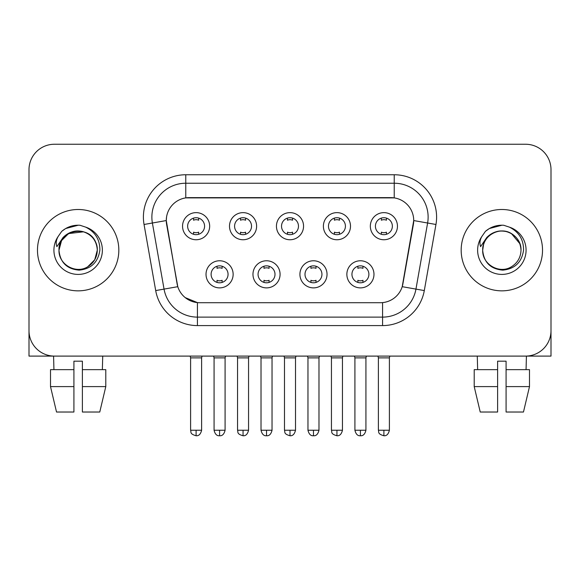 <?xml version="1.0" encoding="UTF-8"?>
<svg xmlns="http://www.w3.org/2000/svg" width="580" height="580" viewBox="0 0 580 580"><rect width="100%" height="100%" fill="white"/><g stroke="black" fill="none" stroke-linecap="round" stroke-linejoin="round"><path stroke-width="0.87" d="M280.082 274.325A13.557 13.557 0 0 1 266.524 287.883A13.557 13.557 0 0 1 252.967 274.325A13.557 13.557 0 0 1 266.524 260.768A13.557 13.557 0 0 1 280.082 274.325M258.056 274.325A8.475 8.475 0 0 0 266.524 282.793A8.475 8.475 0 0 0 275 274.325A8.475 8.475 0 0 0 266.524 265.85A8.475 8.475 0 0 0 258.056 274.325M327.033 274.325A13.557 13.557 0 0 1 313.476 287.883A13.557 13.557 0 0 1 299.918 274.325A13.557 13.557 0 0 1 313.476 260.768A13.557 13.557 0 0 1 327.033 274.325M305 274.325A8.475 8.475 0 0 0 313.476 282.793A8.475 8.475 0 0 0 321.943 274.325A8.475 8.475 0 0 0 313.476 265.85A8.475 8.475 0 0 0 305 274.325M373.977 274.325A13.557 13.557 0 0 1 360.419 287.883A13.557 13.557 0 0 1 346.862 274.325A13.557 13.557 0 0 1 360.419 260.768A13.557 13.557 0 0 1 373.977 274.325M351.944 274.325A8.475 8.475 0 0 0 360.419 282.793A8.475 8.475 0 0 0 368.894 274.325A8.475 8.475 0 0 0 360.419 265.85A8.475 8.475 0 0 0 351.944 274.325M233.138 274.325A13.557 13.557 0 0 1 219.581 287.883A13.557 13.557 0 0 1 206.023 274.325A13.557 13.557 0 0 1 219.581 260.768A13.557 13.557 0 0 1 233.138 274.325M211.106 274.325A8.475 8.475 0 0 0 219.581 282.793A8.475 8.475 0 0 0 228.056 274.325A8.475 8.475 0 0 0 219.581 265.85A8.475 8.475 0 0 0 211.106 274.325M256.614 226.193A13.557 13.557 0 0 1 243.056 239.75A13.557 13.557 0 0 1 229.499 226.193A13.557 13.557 0 0 1 243.056 212.635A13.557 13.557 0 0 1 256.614 226.193M234.581 226.193A8.475 8.475 0 0 0 243.056 234.668A8.475 8.475 0 0 0 251.531 226.193A8.475 8.475 0 0 0 243.056 217.718A8.475 8.475 0 0 0 234.581 226.193M303.558 226.193A13.557 13.557 0 0 1 290 239.75A13.557 13.557 0 0 1 276.442 226.193A13.557 13.557 0 0 1 290 212.635A13.557 13.557 0 0 1 303.558 226.193M281.525 226.193A8.475 8.475 0 0 0 290 234.668A8.475 8.475 0 0 0 298.475 226.193A8.475 8.475 0 0 0 290 217.718A8.475 8.475 0 0 0 281.525 226.193M350.501 226.193A13.557 13.557 0 0 1 336.944 239.75A13.557 13.557 0 0 1 323.386 226.193A13.557 13.557 0 0 1 336.944 212.635A13.557 13.557 0 0 1 350.501 226.193M328.469 226.193A8.475 8.475 0 0 0 336.944 234.668A8.475 8.475 0 0 0 345.419 226.193A8.475 8.475 0 0 0 336.944 217.718A8.475 8.475 0 0 0 328.469 226.193M397.452 226.193A13.557 13.557 0 0 1 383.895 239.75A13.557 13.557 0 0 1 370.337 226.193A13.557 13.557 0 0 1 383.895 212.635A13.557 13.557 0 0 1 397.452 226.193M375.42 226.193A8.475 8.475 0 0 0 383.895 234.668A8.475 8.475 0 0 0 392.363 226.193A8.475 8.475 0 0 0 383.895 217.718A8.475 8.475 0 0 0 375.42 226.193M209.663 226.193A13.557 13.557 0 0 1 196.105 239.75A13.557 13.557 0 0 1 182.548 226.193A13.557 13.557 0 0 1 196.105 212.635A13.557 13.557 0 0 1 209.663 226.193M187.637 226.193A8.475 8.475 0 0 0 196.105 234.668A8.475 8.475 0 0 0 204.581 226.193A8.475 8.475 0 0 0 196.105 217.718A8.475 8.475 0 0 0 187.637 226.193M155.701 290.58L144.043 224.482A42.369 42.369 0 0 1 185.767 174.754L394.233 174.754A42.369 42.369 0 0 1 435.957 224.482L424.299 290.58A42.369 42.369 0 0 1 382.575 325.59L197.425 325.59A42.369 42.369 0 0 1 155.701 290.58L177.792 286.68L166.627 224.489A22.881 22.881 0 0 1 189.16 197.635L390.84 197.635A22.881 22.881 0 0 1 413.373 224.489L402.911 283.801A22.881 22.881 0 0 1 380.378 302.709L199.621 302.709A22.881 22.881 0 0 1 177.088 283.801L166.279 220.56L152.388 223.01A33.894 33.894 0 0 1 185.767 183.229L394.233 183.229A33.894 33.894 0 0 1 427.612 223.01L415.954 289.108A33.894 33.894 0 0 1 382.575 317.115L197.425 317.115A33.894 33.894 0 0 1 164.046 289.108L152.388 223.01A33.894 33.894 0 0 1 151.873 217.123M37.475 250.168A40.672 40.672 0 0 0 78.148 290.848A40.672 40.672 0 0 0 118.828 250.168A40.672 40.672 0 0 0 78.148 209.496A40.672 40.672 0 0 0 37.475 250.168A40.672 40.672 0 0 0 78.148 290.848A40.672 40.672 0 0 0 118.828 250.168A40.672 40.672 0 0 0 78.148 209.496A40.672 40.672 0 0 0 37.475 250.168M461.173 250.168A40.672 40.672 0 0 0 501.852 290.848A40.672 40.672 0 0 0 542.525 250.168A40.672 40.672 0 0 0 501.852 209.496A40.672 40.672 0 0 0 461.173 250.168A40.672 40.672 0 0 0 501.852 290.848A40.672 40.672 0 0 0 542.525 250.168A40.672 40.672 0 0 0 501.852 209.496A40.672 40.672 0 0 0 461.173 250.168M185.767 174.754L185.767 197.889L394.233 197.889L394.233 174.754M166.279 220.516L166.532 217.123M380.378 302.709L199.621 302.709M197.425 325.59L197.425 302.608L185.208 297.605M427.612 223.01L413.721 220.56L402.208 286.68L415.954 289.108L427.612 223.01L435.957 224.482M402.911 283.801L402.774 284.526M177.226 284.526L177.088 283.801M551 169.672A25.419 25.419 0 0 0 525.582 144.246L54.419 144.246A25.419 25.419 0 0 0 29 169.672L29 330.673A25.419 25.419 0 0 0 54.419 356.098L525.582 356.098A25.419 25.419 0 0 0 551 330.673L551 169.672L551 356.098L452.704 356.098M29 169.672L29 356.098L127.296 356.098M525.582 144.246L54.419 144.246M54.419 356.098L525.582 356.098M193.568 234.276L193.568 232.174A6.503 6.503 0 0 0 198.65 232.174L198.65 234.276M196.105 430.244L190.602 430.244C191.378 431.955 189.421 433.891 196.105 435.754L196.105 430.244L201.615 430.244L201.615 357.875L190.602 357.875L190.153 356.098M201.615 357.875L202.057 356.098M198.65 218.109L198.65 220.204A6.503 6.503 0 0 0 193.568 220.204L193.568 218.109M217.036 282.409L217.036 280.307A6.503 6.503 0 0 0 222.125 280.307L222.125 282.409M219.581 430.244L214.071 430.244C215.035 434.173 216.869 436.008 219.581 435.754L219.581 430.244L225.091 430.244L225.091 357.875L214.071 357.875L213.629 356.098M225.091 357.875L225.533 356.098M222.125 266.242L222.125 268.337A6.503 6.503 0 0 0 217.036 268.337L217.036 266.242M240.512 234.276L240.512 232.174A6.503 6.503 0 0 0 245.594 232.174L245.594 234.276M243.056 430.244L237.546 430.244C238.322 431.955 236.372 433.891 243.056 435.754L243.056 430.244L248.559 430.244L248.559 357.875L237.546 357.875L237.104 356.098M248.559 357.875L249.008 356.098M245.594 218.109L245.594 220.204A6.503 6.503 0 0 0 240.512 220.204L240.512 218.109M287.455 234.276L287.455 232.174A6.503 6.503 0 0 0 292.545 232.174L292.545 234.276M290 430.244L284.49 430.244C285.273 431.955 283.315 433.891 290 435.754L290 430.244L295.51 430.244L295.51 357.875L284.49 357.875L284.048 356.098M295.51 357.875L295.952 356.098M292.545 218.109L292.545 220.204A6.503 6.503 0 0 0 287.455 220.204L287.455 218.109M334.406 234.276L334.406 232.174A6.503 6.503 0 0 0 339.488 232.174L339.488 234.276M336.944 430.244L331.441 430.244C332.217 431.955 330.259 433.891 336.944 435.754L336.944 430.244L342.454 430.244L342.454 357.875L331.441 357.875L330.992 356.098M342.454 357.875L342.896 356.098M339.488 218.109L339.488 220.204A6.503 6.503 0 0 0 334.406 220.204L334.406 218.109M381.35 234.276L381.35 232.174A6.503 6.503 0 0 0 386.432 232.174L386.432 234.276M383.895 430.244L378.385 430.244C379.161 431.955 377.21 433.891 383.895 435.754L383.895 430.244L389.397 430.244L389.397 357.875L378.385 357.875L377.942 356.098M389.397 357.875L389.847 356.098M386.432 218.109L386.432 220.204A6.503 6.503 0 0 0 381.35 220.204L381.35 218.109M263.987 282.409L263.987 280.307A6.503 6.503 0 0 0 269.069 280.307L269.069 282.409M266.524 430.244L261.022 430.244C261.979 434.173 263.813 436.008 266.524 435.754L266.524 430.244L272.035 430.244L272.035 357.875L261.022 357.875L260.572 356.098M272.035 357.875L272.477 356.098M269.069 266.242L269.069 268.337A6.503 6.503 0 0 0 263.987 268.337L263.987 266.242M310.931 282.409L310.931 280.307A6.503 6.503 0 0 0 316.013 280.307L316.013 282.409M313.476 430.244L307.965 430.244C308.93 434.173 310.764 436.008 313.476 435.754L313.476 430.244L318.978 430.244L318.978 357.875L307.965 357.875L307.523 356.098M318.978 357.875L319.428 356.098M316.013 266.242L316.013 268.337A6.503 6.503 0 0 0 310.931 268.337L310.931 266.242M357.875 282.409L357.875 280.307A6.503 6.503 0 0 0 362.964 280.307L362.964 282.409M360.419 430.244L354.909 430.244C355.873 434.173 357.708 436.008 360.419 435.754L360.419 430.244L365.929 430.244L365.929 357.875L354.909 357.875L354.467 356.098M365.929 357.875L366.371 356.098M362.964 266.242L362.964 268.337A6.503 6.503 0 0 0 357.875 268.337L357.875 266.242M59.878 244.412L58.971 250.168C60.139 262.421 66.859 269.077 79.134 270.142C91.198 268.895 98.107 262.24 99.862 250.168C99.949 239.605 95.229 231.927 85.717 227.143L79.996 225.257C73.087 224.851 66.997 226.881 61.727 231.347L58.268 236.306C56.166 239.852 55.702 243.303 56.883 246.638L63.053 237.495C68.803 231.746 75.647 229.847 83.578 231.804A19.155 19.155 0 0 0 59.878 244.412M96.2 243.76C90.233 223.662 57.833 229.52 58.993 250.168L61.56 240.591L68.57 233.581L83.585 231.804C92.133 234.849 96.708 240.968 97.302 250.168C97.049 257.397 93.851 262.928 87.725 266.764C75.784 274.412 58.341 264.335 58.993 250.168C59.254 242.948 62.444 237.416 68.57 233.581C80.511 225.932 97.962 236.009 97.302 250.168L94.736 259.753L87.725 266.764M61.777 231.304L65.656 228.535L78.344 225.192L65.656 228.535L61.777 231.304L65.656 228.535L78.344 225.192L65.656 228.535L61.777 231.304M483.582 244.412L482.669 250.168C483.843 262.421 490.564 269.077 502.838 270.142C514.895 268.895 521.804 262.24 523.566 250.168C523.646 239.605 518.933 231.927 509.421 227.143L503.694 225.257C496.784 224.851 490.695 226.881 485.424 231.347L481.973 236.306C479.863 239.852 479.406 243.303 480.588 246.638L486.758 237.495C492.507 231.746 499.344 229.847 507.283 231.804A19.155 19.155 0 0 0 483.582 244.412L482.698 250.168C482.951 242.948 486.149 237.416 492.275 233.581C504.216 225.932 521.659 236.009 521.007 250.168C520.746 257.397 517.556 262.928 511.429 266.764C499.489 274.412 482.038 264.335 482.698 250.168C482.038 236.009 499.489 225.932 511.429 233.581C517.556 237.416 520.746 242.948 521.007 250.168C520.412 240.968 515.837 234.849 507.283 231.804L511.429 233.581L519.898 243.76M485.474 231.304L489.361 228.535L502.048 225.192L489.361 228.535L485.474 231.304L489.361 228.535L502.048 225.192L489.361 228.535L485.474 231.304M50.511 369.656L50.511 386.606L56.528 412.025L50.511 386.606L50.511 369.656L73.914 369.656L73.914 361.18L82.389 361.18L82.389 369.656L105.792 369.656L105.792 386.606L99.767 412.025L105.792 386.606L82.389 386.606L82.389 369.656M102.725 356.098L102.356 369.656M73.914 369.656L73.914 412.025L56.528 412.025M50.511 386.606L73.914 386.606M99.767 412.025L82.389 412.025L82.389 386.606M53.578 356.098L53.94 369.656M474.208 369.656L474.208 386.606L480.233 412.025L474.208 386.606L474.208 369.656L497.611 369.656L497.611 361.18L506.086 361.18L506.086 369.656L529.489 369.656L529.489 386.606L523.472 412.025L529.489 386.606L506.086 386.606L506.086 369.656M526.423 356.098L526.06 369.656M497.611 369.656L497.611 412.025L480.233 412.025M474.208 386.606L497.611 386.606M523.472 412.025L506.086 412.025L506.086 386.606M477.275 356.098L477.644 369.656M382.575 302.608L382.575 325.59M144.043 224.482L152.388 223.01M415.954 289.108L424.299 290.58M58.268 236.306A24.244 24.244 0 0 0 78.148 274.412A24.244 24.244 0 0 0 85.717 227.143M481.973 236.306A24.244 24.244 0 0 0 501.852 274.412A24.244 24.244 0 0 0 509.421 227.143M190.602 430.244L190.602 357.875M201.615 430.244C200.651 434.173 198.817 436.008 196.105 435.754M214.071 430.244L214.071 357.875M225.091 430.244C224.126 434.173 222.292 436.008 219.581 435.754M237.546 430.244L237.546 357.875M248.559 430.244C247.602 434.173 245.768 436.008 243.056 435.754M284.49 430.244L284.49 357.875M295.51 430.244C294.546 434.173 292.712 436.008 290 435.754M331.441 430.244L331.441 357.875M342.454 430.244C341.489 434.173 339.655 436.008 336.944 435.754M378.385 430.244L378.385 357.875M389.397 430.244C388.44 434.173 386.606 436.008 383.895 435.754M261.022 430.244L261.022 357.875M272.035 430.244C271.07 434.173 269.236 436.008 266.524 435.754M307.965 430.244L307.965 357.875M318.978 430.244C318.021 434.173 316.187 436.008 313.476 435.754M354.909 430.244L354.909 357.875M365.929 430.244C364.965 434.173 363.131 436.008 360.419 435.754"/></g></svg>
